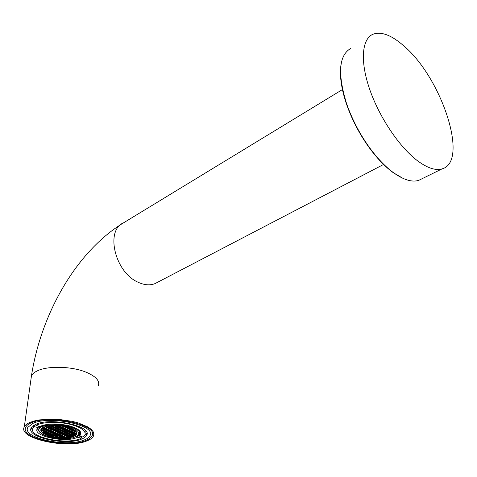 <?xml version="1.0" encoding="UTF-8"?>
<svg xmlns="http://www.w3.org/2000/svg" width="477" height="477" viewBox="0 0 477 477"><rect width="100%" height="100%" fill="white"/><g stroke="black" fill="none" stroke-linecap="round" stroke-linejoin="round"><path stroke-width="0.72" d="M84.018 440.068C66.47 447.623 21.465 437.85 27.821 427.35L32.919 423.391C50.264 415.068 97.254 425.669 89.944 435.769C89.062 437.463 87.088 438.894 84.018 440.068M29.938 422.413L34.284 420.952L39.585 419.885L52.184 419.092L58.999 419.396L72.331 421.364L78.329 422.944L87.875 426.963L91.077 429.246L93.098 431.602L93.874 433.933L93.403 436.163C92.407 438.053 90.195 439.657 86.754 440.963C67.239 449.316 17.309 438.5 24.315 426.802C25.174 425.132 27.046 423.665 29.938 422.413M403.095 178.416L393.03 172.525C384.826 166.497 376.758 158.03 368.834 147.125C359.05 133.393 351.513 118.779 346.219 103.276C341.24 88.114 339.481 75.414 340.93 65.188M350.684 48.469C338.932 55.338 337.489 73.488 346.356 102.919C351.698 118.546 359.3 133.286 369.162 147.131C377.152 158.131 385.285 166.67 393.549 172.74C403.608 179.895 412.003 182.435 418.728 180.36L422.354 178.577M403.447 45.583C391.146 34.899 380.896 31.154 372.698 34.356C361.834 39.245 359.998 61.354 369.693 89.354C379.334 117.318 399.386 147.065 417.315 160.63C427.309 168.065 435.567 170.808 442.09 168.864C469.535 161.602 441.422 77.095 403.447 45.583M85.156 430.23L85.156 432.973M83.207 437.057L84.882 435.179C86.289 431.077 81.585 427.505 70.769 424.47C58.713 421.322 42.346 421.793 35.972 425.424L39.955 426.408C47.33 423.415 56.948 423.177 68.807 425.705C77.876 428.239 81.823 431.226 80.655 434.678L79.409 436.127L83.207 437.057M48.797 435.006L48.946 435.406L49.435 435.286L49.155 435.03M51.993 435.865L51.904 436.211L54.044 435.686L53.764 435.423M56.304 436.533L56.006 436.401M55.511 436.527L55.082 436.628L55.594 436.705M60.221 436.771L59.309 437.117L59.959 437.159M67.179 436.586L65.522 436.992L65.48 437.355L66.345 437.117M71.18 428.203L69.594 427.613M68.861 428.501L68.855 428.901L71.162 428.328L73.41 429.348L71.103 429.92L71.109 429.515M64.21 426.766L63.906 426.629M66.482 427.791L66.178 427.654M68.742 428.811L68.438 428.674M70.685 429.688L70.99 429.825M72.927 430.701L73.225 430.832M75.151 431.703L75.449 431.84M59.494 426.349L59.184 426.211M61.777 427.38L61.473 427.243M64.049 428.4L63.745 428.263M66.309 429.413L66.005 429.282M68.259 430.29L68.557 430.427M70.501 431.297L70.799 431.429M72.725 432.299L73.023 432.43M74.943 433.295L75.241 433.426M52.464 426.241L52.458 426.647L54.742 426.062L54.461 425.8M57.067 426.963L56.757 426.826M59.351 427.988L59.047 427.851M61.622 429.008L61.324 428.871M63.888 430.015L63.584 429.884M65.838 430.892L66.136 431.023M68.08 431.894L68.378 432.025M70.31 432.889L70.608 433.027M72.528 433.885L72.826 434.016M50.264 427.082L52.321 426.676L52.041 426.414M52.565 428.102L54.622 427.702L54.342 427.44M56.936 428.596L56.632 428.459M59.214 429.61L58.909 429.473M61.473 430.618L61.175 430.487M63.429 431.488L63.727 431.625M65.671 432.49L65.969 432.621M67.901 433.486L68.199 433.617M72.331 435.459L72.629 435.59M43.246 432.46L42.954 432.114M44.617 433.056L44.892 433.313L44.486 433.295M46.895 434.046L49.364 435.251M50.806 435.745L51.707 436.145M42.733 430.254L41.493 429.711L41.493 430.069M42.393 430.463L51.51 434.446M53.973 435.65L51.719 434.666M57.174 436.914L57.842 436.986L56.996 436.485M42.453 428.853L42.739 429.115L41.481 429.437M44.76 429.86L49.626 432.132L47.39 432.693M51.617 432.866L53.877 433.855M51.921 434.672L54.086 434.082M56.429 434.976L56.131 434.845M58.665 435.954L58.367 435.823M61.569 437.23L62.099 437.242L61.694 437.063M44.838 428.245L54.271 432.532L52.029 433.092M56.554 433.402L56.25 433.271M58.802 434.392L58.498 434.261M61.038 435.376L60.74 435.245M63.262 436.354L62.964 436.222M65.164 437.188L65.48 437.355M45.041 426.808L56.68 431.816M58.933 432.812L58.635 432.675M61.181 433.802L60.883 433.671M63.417 434.791L63.119 434.66M68.229 436.914L68.545 436.699M45.548 426.671L47.36 426.158M49.632 427.028L49.912 427.291L47.646 427.869M51.933 428.048L56.805 430.212M58.772 431.083L59.07 431.22M61.026 432.084L61.33 432.216M63.274 433.08L63.572 433.211M65.504 434.07L65.802 434.201M67.728 435.06L68.026 435.191M52.351 428.28L52.357 427.875M50.049 427.255L50.055 426.855M47.95 426.056L49.477 425.788M39.555 426.307L38.911 428.626C39.68 427.171 41.654 426.027 44.838 425.186C57.932 421.394 83.213 428.119 79.081 434.064C79.492 434.905 77.322 436.181 72.576 437.886C62.451 439.675 52.798 438.721 43.628 435.024C36.765 430.755 38.995 429.95 38.911 428.62L39.132 426.945M43.067 432.728L46.394 434.171M42.841 431.929L42.799 432.275M44.278 433.044L44.385 433.444M74.478 435.137L72.802 434.142L70.536 434.696M76.523 433.116L76.594 432.77L75.288 433.086L73.72 432.383M69.463 435.471L71.24 435.102M71.926 434.917L73.422 434.416M73.977 434.177L75.05 433.599M75.897 432.937L76.368 432.383M85.556 440.575C66.905 448.577 19.128 438.22 25.853 427.04C26.67 425.442 28.465 424.041 31.243 422.843C49.674 413.964 99.693 425.263 91.888 435.99C90.946 437.797 88.835 439.323 85.556 440.575M86.909 433.098L84.644 435.59M82.318 436.843L81.418 437.2M35.799 424.327C51.277 416.946 93.069 426.36 86.599 435.382C85.818 436.884 84.065 438.154 81.352 439.198C65.719 445.971 25.502 437.218 31.214 427.881L35.799 424.327M32.824 430.85L31.166 427.976M79.409 436.127L79.629 434.058L80.84 432.663M79.468 435.608L78.204 435.298M32.937 428.179L33.587 425.472M36.037 424.9L35.059 424.661M37.289 428.662L38.941 431.059M79.289 432.335L79.432 430.546M52.512 434.523L54.104 435.221L55.755 434.815M59.363 435.906L60.937 436.598L62.588 436.193M57.121 434.923L58.707 435.62L60.364 435.209M54.873 433.939L56.471 434.636L58.128 434.225M52.613 432.949L54.217 433.653L55.881 433.241M64.109 434.744L65.683 435.435L67.358 435.024M61.879 433.754L63.459 434.452L65.134 434.04M59.631 432.758L61.223 433.468L62.904 433.05M41.845 429.342L42.274 430.057M42.841 430.683L43.914 431.542M44.415 431.864L45.816 432.633M46.448 432.925L48.159 433.605M48.922 433.867L50.95 434.464M53.859 435.113L54.247 435.185M55.326 435.37L58.14 435.728M59.595 435.847L62.07 435.96M63.197 435.972L63.501 435.966M64.991 435.93L65.886 435.883M66.577 435.829L68.652 435.596M51.749 435.805L50.151 435.107M67.179 427.738L68.783 428.465L70.513 428.036M64.747 428.346L66.357 429.073L68.074 428.644M63.936 429.676L65.641 429.246M59.905 429.556L61.521 430.278L63.22 429.855M66.53 427.446L67.895 427.1M60.185 426.295L61.819 427.034L63.542 426.599M62.469 427.326L64.091 428.054L65.814 427.625M55.463 425.883L57.109 426.617L58.82 426.182M60.048 427.935L61.67 428.662L63.381 428.233M51.045 425.603L52.387 426.205L54.092 425.77M54.694 427.237L56.393 426.796M55.344 427.523L56.978 428.251L58.677 427.821M57.628 428.543L59.255 429.264L60.955 428.841M63.709 426.17L64.592 426.331M38.172 427.595L34.195 426.617L32.949 428.143C27.35 437.302 68.032 445.464 81.317 438.178L77.536 437.248C66.231 443.252 32.519 436.372 37.224 428.793L38.172 427.595L38.381 426.021M34.416 424.989L34.195 426.617M81.317 438.178L81.478 436.634M77.697 435.734L77.536 437.248M35.972 425.424L36.133 424.19M31.005 379.024L31.446 375.906C40.795 315.13 75.378 252.1 123.644 222.765C104.976 230.135 114.909 272.504 138.217 282.295C144.418 285.151 150.022 285.586 155.031 283.606L157.559 282.289M24.315 426.802L31.446 375.906C32.305 374.057 34.147 372.436 36.973 371.034C47.157 365.716 70.924 366.151 85.455 371.947C95.835 376.234 100.11 380.879 98.28 385.893M71.222 437.314C55.386 441.648 29.216 430.475 46.418 426.331C55.254 424.661 63.87 425.424 72.248 428.602C78.747 432.174 78.407 435.078 71.222 437.314M76.427 433.259L76.374 433.73C78.222 432.812 75.915 430.761 69.463 427.571C61.414 425.257 53.776 424.852 46.537 426.355C43.991 427.022 42.358 427.911 41.642 429.026C38.309 434.308 59.786 439.854 70.972 436.771C73.863 436.056 75.67 435.042 76.374 433.73L76.481 431.989M45.094 425.746C26.14 430.337 55.04 442.632 72.468 437.868C80.404 435.406 80.798 432.204 73.643 428.257C64.383 424.739 54.867 423.898 45.094 425.746M123.644 222.765L342.605 89.461M155.031 283.606L383.586 164.458M368.834 147.125L369.162 147.131M346.219 103.276L346.356 102.919M418.728 180.36L442.09 168.864M57.395 437.141L56.28 436.658L55.41 436.878M61.736 437.433L60.865 437.051L59.726 437.337M68.342 437.099L65.939 437.337M73.404 429.342L74.179 429.694M62.022 425.913L64.115 426.855M61.891 427.47L64.192 426.891L66.386 427.881M66.458 427.911L68.646 428.901M66.422 429.509L68.718 428.936L70.894 429.914M68.676 430.522L70.966 429.95L73.136 430.928M73.202 430.958L75.36 431.929M73.142 432.526L75.432 431.965L76.6 432.49M57.252 425.478L59.398 426.444M57.18 427.058L59.47 426.48L61.682 427.47M59.464 428.084L61.754 427.505L63.954 428.489M61.742 429.097L64.025 428.525L66.22 429.509M66.285 429.538L68.467 430.516M66.255 431.119L68.539 430.552L70.709 431.524M68.491 432.12L70.775 431.56L72.933 432.526M70.721 433.122L73.005 432.561L75.151 433.521M72.939 434.112L75.223 433.557L76.141 433.969M53.394 425.454L54.67 426.027M54.742 426.056L56.966 427.058M54.76 427.666L57.043 427.094L59.255 428.078M57.049 428.692L59.327 428.113L61.533 429.097M59.327 429.705L61.605 429.133L63.793 430.111M61.587 430.713L63.864 430.147L66.047 431.119M63.84 431.715L66.118 431.154L68.289 432.12M66.082 432.717L68.36 432.156L70.518 433.116M68.312 433.712L70.59 433.152L72.737 434.112M50.139 425.699L52.249 426.641M52.321 426.676L54.551 427.666M54.622 427.696L56.841 428.686M56.912 428.716L59.118 429.699M56.918 430.308L59.19 429.735L61.384 430.713M61.45 430.743L63.638 431.715M61.438 432.311L63.709 431.751L65.88 432.717M63.685 433.307L65.951 432.746L68.11 433.706M65.915 434.297L68.181 433.742L70.334 434.696M68.139 435.286L70.399 434.732L72.54 435.68M72.605 435.71L73.136 435.948M43.013 432.49L44.826 433.283M44.892 433.307L47.098 434.267M49.429 435.28L51.218 436.056M41.445 430.188L42.602 430.689M54.038 435.68L56.214 436.628M41.863 428.728L42.662 429.079M42.733 429.109L44.969 430.093M49.62 432.126L51.826 433.092M54.151 434.112L56.334 435.066M56.405 435.096L58.576 436.05M56.411 436.628L58.641 436.079L60.8 437.021M43.18 427.654L45.047 428.471M54.271 432.532L56.459 433.492M54.289 434.082L56.53 433.527L58.707 434.481M58.772 434.511L60.943 435.465M58.772 436.05L61.014 435.501L63.173 436.443M61.002 437.027L63.238 436.479L65.301 437.385M56.656 431.935L58.844 432.901M56.662 433.498L58.915 432.937L61.092 433.897M58.909 434.481L61.157 433.933L63.322 434.881M61.145 435.471L63.393 434.917L65.546 435.865M63.369 436.449L65.617 435.9L67.758 436.843M64.329 426.861L65.599 426.539M47.593 426.259L49.841 427.255M49.912 427.285L52.142 428.274M54.521 430.904L56.781 430.337L58.981 431.309M59.047 431.339L61.235 432.311M59.047 432.907L61.306 432.347L63.483 433.307M63.548 433.337L65.713 434.297M65.778 434.326L67.937 435.28M65.748 435.865L68.002 435.316L70.149 436.264M67.961 436.843L70.214 436.294L70.942 436.616M49.954 428.883L52.214 428.31M52.243 429.896L54.503 429.33M44.212 427.13L45.196 426.879M45.255 428.477L47.509 427.899M47.563 429.491L49.817 428.918M49.852 430.498L52.106 429.932M52.136 431.5L54.39 430.94M42.87 429.079L45.118 428.507M45.178 430.093L47.426 429.521M47.473 431.095L49.721 430.534M49.757 432.096L51.999 431.536M42.805 430.689L45.047 430.123M41.72 430.964L42.674 430.725M45.1 431.691L47.336 431.13M42.775 432.275L44.969 431.727M45.029 433.283L47.253 432.722M54.64 429.294L56.912 428.722M54.879 426.027L57.079 425.472M64.162 428.495L66.458 427.917M59.607 426.444L61.825 425.883M66.595 427.881L68.748 427.344M56.793 431.906L59.053 431.345M72.611 435.716L70.346 436.264M59.184 431.309L61.455 430.749M74.656 435.221L72.742 435.686M76.523 433.235L75.354 433.521M64.001 430.111L66.291 429.544M76.356 431.739L75.563 431.929M73.208 430.964L70.912 431.524M75.229 430.463L73.339 430.928M76.511 432.448L76.475 432.8M63.548 433.343L61.294 433.897M65.784 434.332L63.524 434.887M54.402 432.502L56.656 431.941M58.778 434.517L56.536 435.072M49.662 433.682L51.898 433.128M56.405 435.102L54.175 435.65M47.301 434.273L49.53 433.718M51.79 434.702L49.566 435.257M46.454 434.481L47.169 434.303M86.599 435.382L86.808 433.307M51.14 434.416L49.501 434.821L47.891 434.124M45.613 433.134L47.235 433.837L48.875 433.426M57.991 435.793L56.352 436.199L54.76 435.507M53.507 433.826L51.856 434.237L50.246 433.539M49.596 433.247L51.242 432.836M50.341 431.953L51.957 432.663L53.621 432.245M64.967 435.608L63.304 436.014L61.73 435.322M62.743 434.625L61.08 435.036L59.494 434.338M60.513 433.641L58.844 434.052L57.246 433.349M58.266 432.645L56.596 433.062L54.992 432.359M52.72 431.357L54.336 432.067L56.006 431.649M69.57 436.008L67.895 436.413L66.333 435.722M60.657 432.055L58.981 432.472L57.371 431.763M72.76 429.05L71.037 429.479L69.433 428.757M74.794 430.117L73.273 430.487L71.681 429.777M70.322 429.658L68.61 430.081L67.007 429.366M72.558 430.665L70.846 431.089L69.254 430.373M76.093 431.351L73.917 430.785M74.788 431.667L73.07 432.09L71.49 431.381M67.895 430.26L66.19 430.683L64.586 429.968M70.131 431.268L68.426 431.685L66.834 430.975M72.361 432.263L70.656 432.687L69.076 431.977M74.573 433.259L72.874 433.676L71.306 432.979M65.474 430.862L63.775 431.28L62.171 430.57M67.71 431.864L66.017 432.281L64.425 431.572M69.94 432.86L68.247 433.277L66.667 432.573M72.158 433.849L70.471 434.267L68.897 433.569M74.364 434.839L72.677 435.251L71.115 434.559M57.502 430.159L59.118 430.874L60.806 430.457M63.059 431.458L61.372 431.876L59.768 431.166M65.301 432.454L63.62 432.872L62.022 432.168M67.531 433.45L65.85 433.867L64.264 433.164M69.755 434.44L68.074 434.851L66.5 434.153M71.961 435.423L70.28 435.835L68.718 435.143M55.105 430.761L56.721 431.47L58.403 431.053M58.528 425.55L59.536 426.003L60.591 425.734M54.813 425.585L55.427 425.43M57.759 426.909L59.392 427.642L61.104 427.213M49.984 426.814L51.671 426.384M50.634 427.112L52.279 427.839L53.973 427.41M54.575 428.853L56.262 428.429M55.225 429.145L56.846 429.872L58.54 429.443M43.329 432.138L44.957 432.848L46.603 432.436M42.757 431.834L44.319 431.441M45.691 431.548L47.318 432.257L48.97 431.84M43.395 430.54L45.035 431.262L46.686 430.844M42.739 430.254L44.391 429.837M48.058 430.952L49.686 431.661L51.349 431.244M45.762 429.944L47.402 430.659L49.065 430.242M43.455 428.93L45.106 429.658L46.776 429.234M41.714 428.918L42.083 428.823M42.197 428.376L42.799 428.644L44.468 428.221M52.071 431.065L53.74 430.648M48.147 429.342L49.781 430.063L51.456 429.64M45.84 428.328L47.491 429.056L49.167 428.626M43.687 427.38L45.184 428.036L46.859 427.613M54.456 430.469L56.137 430.045M50.532 428.74L52.172 429.461L53.853 429.038M48.231 427.72L49.882 428.447L51.564 428.018M45.917 426.694L47.575 427.428L49.262 426.998M48.32 426.08L49.978 426.82M52.935 428.131L54.569 428.859M52.828 429.753L54.45 430.469M50.437 430.349L52.065 431.071M63.954 436.306L65.474 436.974M61.587 436.884L61.932 437.033M47.974 432.544L49.59 433.253M53.042 426.498L54.688 427.231M54.456 425.43L54.807 425.591M62.32 428.954L63.93 429.676M73.518 433.969L75.002 434.636M64.908 426.712L66.524 427.446M76.147 431.792L76.457 431.929M55.63 436.377L55.266 436.461M53.388 435.4L51.79 435.793M33.235 426.05L32.949 428.143M80.857 432.728L80.655 434.678"/></g></svg>

